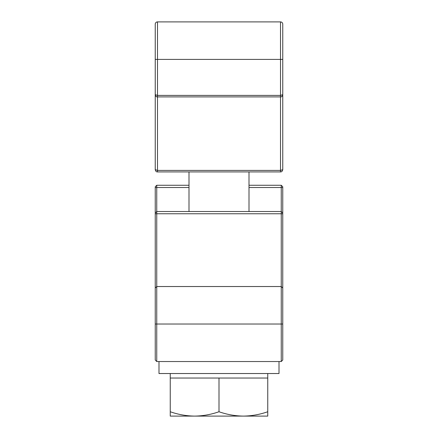 <?xml version="1.0" encoding="UTF-8"?>
<svg xmlns="http://www.w3.org/2000/svg" width="438" height="438" viewBox="0 0 438 438"><rect width="100%" height="100%" fill="white"/><g stroke="black" fill="none" stroke-linecap="round" stroke-linejoin="round"><path stroke-width="0.66" d="M188.997 187.519L156.744 187.519L156.744 185.269L188.997 185.269M249.003 185.269L281.256 185.269L281.256 187.519L249.003 187.519M156.744 361.531L155.244 360.031L155.244 187.519L156.744 187.519L156.744 211.521L281.256 211.521L281.256 187.519L282.756 187.519L282.756 360.031L281.256 361.531L156.744 361.531L156.744 324.027L281.256 324.027L281.256 211.521L282.756 213.021M155.244 213.021L156.744 211.521L156.744 324.027L155.244 324.027M282.756 288.029L281.256 286.529L156.744 286.529L155.244 288.029M281.256 185.269L282.756 186.769L282.756 187.519M155.244 187.519L155.244 186.769L156.744 185.269M281.256 361.531L281.256 324.027L282.756 324.027M282.756 79.656L282.756 169.665C282.379 171.247 281.629 171.997 280.506 171.915L157.494 171.915C156.371 171.997 155.621 171.247 155.244 169.665L155.244 79.656M155.244 169.714L155.244 169.665C155.621 171.247 156.371 171.997 157.494 171.915L157.494 170.415L155.244 169.665L157.494 170.415L280.506 170.415L282.756 169.681C282.379 171.247 281.629 171.997 280.506 171.915L280.506 96.907L157.494 96.907C156.371 96.99 155.621 96.24 155.244 94.657L155.244 24.15A2.25 2.25 0 0 1 157.494 21.9L280.506 21.9A2.25 2.25 0 0 1 282.756 24.15L282.756 94.674C282.379 96.24 281.629 96.99 280.506 96.907L280.506 95.407L282.756 94.674M157.494 95.407L280.506 95.407L280.506 59.404L157.494 59.404L157.494 95.407L155.244 94.657A2.25 2.25 0 0 0 157.494 96.907L157.494 95.407M282.756 36.902L282.756 24.15A2.25 2.25 0 0 0 280.506 21.9L280.506 59.404L282.756 59.404M158.994 361.531L158.994 373.532L279.006 373.532L279.006 361.531M170.245 373.532L170.245 378.032L267.755 378.032L267.755 411.747C259.794 414.534 251.669 415.985 243.375 416.1C235.064 415.985 226.939 414.529 219 411.747C211.039 414.534 202.914 415.985 194.625 416.1L267.755 416.1L267.755 411.747M267.755 373.532L267.755 378.032M188.997 171.915L188.997 211.521M249.003 171.915L249.003 211.521M170.245 416.1L194.625 416.1C186.309 415.985 178.184 414.529 170.245 411.747L170.245 416.1M170.245 378.032L170.245 411.747M219 378.032L219 411.747M282.756 213.771L155.244 213.771M155.244 94.657A2.25 2.25 0 0 0 157.494 96.907L157.494 170.415M155.244 24.15A2.25 2.25 0 0 1 157.494 21.9L157.494 59.404L155.244 59.404"/></g></svg>
